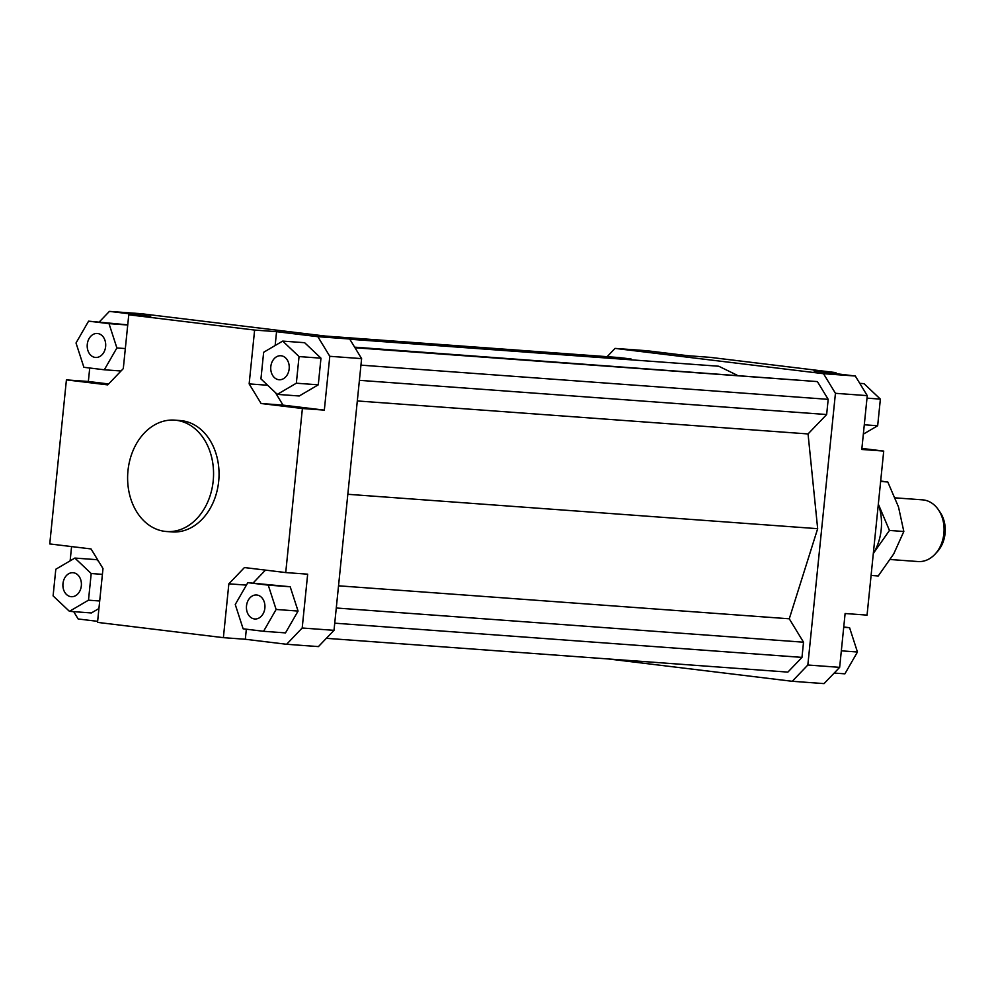 <?xml version="1.0" encoding="UTF-8"?>
<svg xmlns="http://www.w3.org/2000/svg" width="995" height="995" viewBox="0 0 995 995"><rect width="100%" height="100%" fill="white"/><g stroke="black" fill="none" stroke-linecap="round" stroke-linejoin="round"><path stroke-width="1.49" d="M895.177 497.848L922.539 499.851A30.932 23.756 94.2 0 1 938.335 509.664A30.932 23.756 94.2 0 1 944.081 529.825A30.932 23.756 94.2 0 1 935.076 554.14A30.932 23.756 94.2 0 1 918.024 561.541L890.326 559.513M935.076 554.14L937.253 551.79A27.45 21.094 -85.8 0 0 945.25 530.211A27.45 21.094 -85.8 0 0 940.138 512.301L938.335 509.664M174.66 420.139L180.145 420.537A55.844 42.897 94.2 0 1 218.676 481.393A55.844 42.897 94.2 0 1 171.998 531.915L166.513 531.517A55.844 42.897 94.2 0 1 127.982 470.647A55.844 42.897 94.2 0 1 174.66 420.139A55.844 42.897 94.2 0 1 213.191 480.995A55.844 42.897 94.2 0 1 166.513 531.517M246.511 605.868A12.027 9.241 94.2 0 1 256.573 594.985A12.027 9.241 94.2 0 1 264.869 608.094A12.027 9.241 94.2 0 1 254.807 618.977A12.027 9.241 94.2 0 1 246.511 605.868M73.369 572.747A12.027 9.241 94.2 0 1 81.354 585.607A12.027 9.241 94.2 0 1 71.279 596.701A12.027 9.241 94.2 0 1 70.931 596.664A12.027 9.241 94.2 0 1 62.959 583.816A12.027 9.241 94.2 0 1 73.033 572.71A12.027 9.241 94.2 0 1 73.369 572.747M105.632 346.583A12.027 9.241 94.2 0 1 95.57 357.466A12.027 9.241 94.2 0 1 87.274 344.357A12.027 9.241 94.2 0 1 97.336 333.474A12.027 9.241 94.2 0 1 105.632 346.583M278.774 379.704A12.027 9.241 94.2 0 1 270.789 366.844A12.027 9.241 94.2 0 1 280.864 355.75A12.027 9.241 94.2 0 1 281.212 355.775A12.027 9.241 94.2 0 1 289.184 368.635A12.027 9.241 94.2 0 1 279.11 379.742A12.027 9.241 94.2 0 1 278.774 379.704M867.254 395.637L855.314 376.023L823.499 373.697L835.439 393.311L867.254 395.637L861.782 449.466L883.722 451.071L867.055 615.121L845.116 613.517L839.656 667.346L807.84 665.008L792.256 681.289L608.243 658.951M855.314 376.023L814.01 371.011L835.949 372.615L710.094 357.342L688.154 355.737L646.862 350.725L615.047 348.399L823.499 373.697M607.124 356.683L615.047 348.399M835.439 393.311L807.84 665.008M631.601 359.854L631.079 358.996L619.425 357.578L325.228 336.049M737.034 375.152L718.751 366.235L349.792 339.233M326.348 638.317L787.878 672.11L801.982 657.384L803.525 642.198L789.271 618.79L817.666 528.681L808.052 433.944L826.646 414.529L828.188 399.343L817.393 381.595L354.63 347.168M792.256 681.289L824.059 683.615L839.656 667.346M835.949 372.615L835.837 373.66M265.466 570.11L253.066 583.058M99.289 321.945L109.4 311.385L150.705 316.398L128.765 314.793L254.62 330.066L276.56 331.671L317.853 336.683L329.793 356.297L324.333 410.127L302.393 408.522L285.727 572.573L244.434 567.56L228.85 583.829L246.412 585.11M286.61 644.275L318.425 646.601L334.009 630.332L302.194 628.007L286.61 644.275L245.317 639.263L246.337 629.201M245.317 639.263L223.377 637.658L228.85 583.829M97.622 621.34L78.157 618.977L73.705 611.664M223.377 637.658L97.522 622.385L102.995 568.555L91.043 548.942L49.75 543.929L66.416 379.879L88.356 381.483L89.724 368.001M334.009 630.332L361.608 358.623L349.668 339.009L141.215 313.711L109.4 311.385M349.668 339.009L317.853 336.683M108.617 383.946L88.356 381.483M88.58 321.161L76.018 342.989L83.891 367.304L104.326 369.779L116.888 347.951L109.015 323.636L88.58 321.161L127.746 324.855M329.793 356.297L361.608 358.623M285.727 572.573L307.666 574.177L302.194 628.007M275.155 345.526L276.56 331.671M275.428 392.627L283.028 405.114L324.333 410.127M320.975 358.175L318.276 384.816L299.221 395.985L277.282 394.381L296.336 383.212L299.047 356.571L320.975 358.175L304.632 342.703L282.692 341.098L263.65 352.28L260.939 378.908L277.282 394.381M66.416 379.879L107.709 384.891L123.293 368.623L128.765 314.793M267.63 385.252L249.148 383.896L261.1 403.51L283.028 405.114M302.393 408.522L261.1 403.51M296.336 383.212L318.276 384.816M299.047 356.571L282.692 341.098M249.148 383.896L254.62 330.066M109.015 323.636L127.733 325.004M116.888 347.951L125.333 348.573M104.326 369.779L121.017 370.998M55.807 569.24L53.096 595.881L69.451 611.34L88.493 600.172L91.204 573.53L74.861 558.071L55.807 569.24M74.861 558.071L96.789 559.675L98.654 561.429M91.204 573.53L102.398 574.351M88.493 600.172L99.699 600.992M98.928 608.53L91.378 612.957L69.451 611.34M70.135 560.844L71.578 546.578M263.563 631.29L285.503 632.895L298.065 611.067L290.192 586.751L247.817 582.672L235.255 604.5L243.128 628.815L263.563 631.29L276.125 609.462L268.252 585.147L247.817 582.672M268.252 585.147L290.192 586.751M276.125 609.462L298.065 611.067M859.767 383.336L864.021 383.66L880.376 399.119L877.665 425.76L864.294 424.778M880.376 399.119L866.993 398.137M877.665 425.76L863.337 434.156M861.894 448.422L883.722 451.071M843.748 626.999L849.581 627.696L857.454 652.011L844.892 673.839L834.183 673.055M849.581 627.696L843.723 627.273M857.454 652.011L841.335 650.829M817.666 528.681L347.827 494.291M357.304 400.948L808.052 433.944M354.991 347.752L817.393 381.595M360.949 365.14L828.188 399.343M826.646 414.529L359.406 380.326M336.87 337.454L631.079 358.996M336.273 607.995L803.525 642.198M338.524 585.806L789.271 618.79M334.73 623.181L801.982 657.384M871.085 575.446L878.237 575.968L893.721 553.929L903.821 531.492L898.497 506.94L887.789 481.978L880.674 481.033M878.324 504.142L889.468 530.447L873.983 552.486A47.25 36.305 -85.8 0 0 881.197 529.576A47.25 36.305 -85.8 0 0 878.759 505.485A47.25 36.305 -85.8 0 0 878.324 504.204M873.299 553.63A47.25 36.305 -85.8 0 0 873.983 552.486L873.299 553.693M880.637 481.456L887.789 481.978M889.468 530.447L903.821 531.492"/></g></svg>
